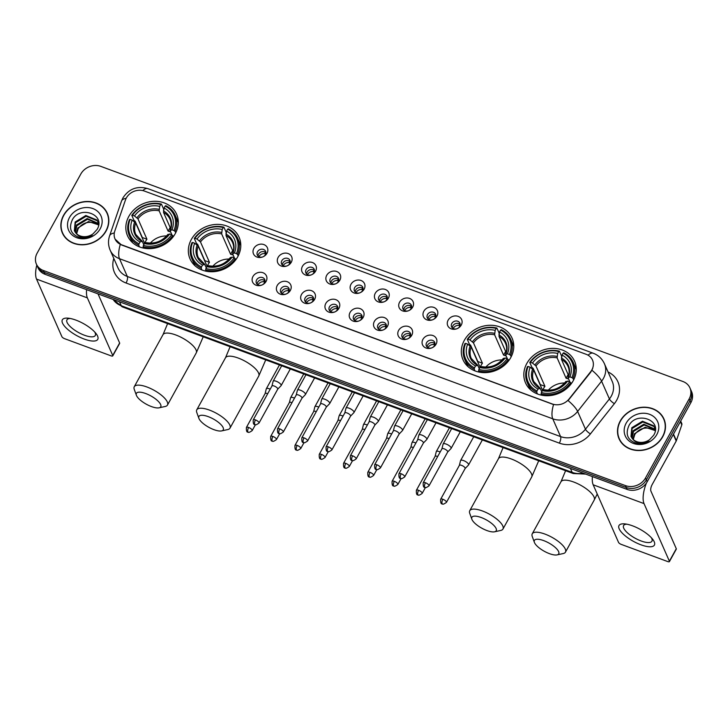 <?xml version="1.0" encoding="UTF-8"?>
<svg xmlns="http://www.w3.org/2000/svg" width="728" height="728" viewBox="0 0 728 728"><rect width="100%" height="100%" fill="white"/><g stroke="black" fill="none" stroke-linecap="round" stroke-linejoin="round"><path stroke-width="1.09" d="M191.337 239.485A26.809 23.032 -23.8 0 0 190.026 258.877A26.809 23.032 -23.8 0 0 212.976 271.726A26.809 23.032 -23.8 0 0 237.792 256.656A26.809 23.032 -23.8 0 0 239.103 237.264A26.809 23.032 -23.8 0 0 216.152 224.415A26.809 23.032 -23.8 0 0 191.337 239.485M464.309 340.367A26.809 23.032 -23.8 0 0 463.008 359.759A26.809 23.032 -23.8 0 0 485.949 372.609A26.809 23.032 -23.8 0 0 510.774 357.539A26.809 23.032 -23.8 0 0 512.075 338.147A26.809 23.032 -23.8 0 0 489.134 325.298A26.809 23.032 -23.8 0 0 464.309 340.367M526.817 363.463A26.809 23.032 -23.8 0 0 525.516 382.855A26.809 23.032 -23.8 0 0 548.457 395.704A26.809 23.032 -23.8 0 0 573.273 380.635A26.809 23.032 -23.8 0 0 574.583 361.243A26.809 23.032 -23.8 0 0 551.642 348.403A26.809 23.032 -23.8 0 0 526.817 363.463M128.829 216.389A26.809 23.032 -23.8 0 0 127.527 235.781A26.809 23.032 -23.8 0 0 150.469 248.621A26.809 23.032 -23.8 0 0 175.293 233.561A26.809 23.032 -23.8 0 0 176.595 214.168A26.809 23.032 -23.8 0 0 153.654 201.319A26.809 23.032 -23.8 0 0 128.829 216.389M266.093 281.399A7.589 6.516 156.2 0 1 256.065 285.221A7.589 6.516 156.2 0 1 252.944 276.54A7.589 6.516 156.2 0 1 262.963 272.727A7.589 6.516 156.2 0 1 266.093 281.399M256.611 279.889A4.55 3.913 -23.8 0 0 256.392 283.174A4.55 3.913 -23.8 0 0 260.287 285.358A4.55 3.913 -23.8 0 0 264.501 282.801A4.55 3.913 -23.8 0 0 264.728 279.507A4.55 3.913 -23.8 0 0 260.824 277.322A4.55 3.913 -23.8 0 0 256.611 279.889M290.372 290.372A7.589 6.516 156.2 0 1 280.353 294.194A7.589 6.516 156.2 0 1 277.222 285.512A7.589 6.516 156.2 0 1 287.241 281.7A7.589 6.516 156.2 0 1 290.372 290.372M280.899 288.861A4.55 3.913 -23.8 0 0 280.671 292.156A4.55 3.913 -23.8 0 0 284.566 294.33A4.55 3.913 -23.8 0 0 288.789 291.773A4.55 3.913 -23.8 0 0 289.007 288.479A4.55 3.913 -23.8 0 0 285.112 286.304A4.55 3.913 -23.8 0 0 280.899 288.861M314.651 299.354A7.589 6.516 156.2 0 1 304.632 303.166A7.589 6.516 156.2 0 1 301.501 294.494A7.589 6.516 156.2 0 1 311.529 290.672A7.589 6.516 156.2 0 1 314.651 299.354M305.178 297.834A4.55 3.913 -23.8 0 0 304.959 301.128A4.55 3.913 -23.8 0 0 308.854 303.303A4.55 3.913 -23.8 0 0 313.067 300.746A4.55 3.913 -23.8 0 0 313.286 297.452A4.55 3.913 -23.8 0 0 309.391 295.277A4.55 3.913 -23.8 0 0 305.178 297.834M338.939 308.326A7.589 6.516 156.2 0 1 328.91 312.139A7.589 6.516 156.2 0 1 325.789 303.467A7.589 6.516 156.2 0 1 335.808 299.645A7.589 6.516 156.2 0 1 338.939 308.326M329.456 306.806A4.55 3.913 -23.8 0 0 329.238 310.101A4.55 3.913 -23.8 0 0 333.133 312.285A4.55 3.913 -23.8 0 0 337.346 309.719A4.55 3.913 -23.8 0 0 337.574 306.433A4.55 3.913 -23.8 0 0 333.679 304.249A4.55 3.913 -23.8 0 0 329.456 306.806M363.217 317.299A7.589 6.516 156.2 0 1 353.198 321.112A7.589 6.516 156.2 0 1 350.068 312.439A7.589 6.516 156.2 0 1 360.096 308.617A7.589 6.516 156.2 0 1 363.217 317.299M353.744 315.779A4.55 3.913 -23.8 0 0 353.517 319.073A4.55 3.913 -23.8 0 0 357.421 321.257A4.55 3.913 -23.8 0 0 361.634 318.7A4.55 3.913 -23.8 0 0 361.852 315.406A4.55 3.913 -23.8 0 0 357.958 313.222A4.55 3.913 -23.8 0 0 353.744 315.779M387.496 326.271A7.589 6.516 156.2 0 1 377.477 330.093A7.589 6.516 156.2 0 1 374.356 321.412A7.589 6.516 156.2 0 1 384.375 317.599A7.589 6.516 156.2 0 1 387.496 326.271M378.023 324.752A4.55 3.913 -23.8 0 0 377.805 328.046A4.55 3.913 -23.8 0 0 381.7 330.23A4.55 3.913 -23.8 0 0 385.913 327.673A4.55 3.913 -23.8 0 0 386.14 324.379A4.55 3.913 -23.8 0 0 382.236 322.195A4.55 3.913 -23.8 0 0 378.023 324.752M411.784 335.244A7.589 6.516 156.2 0 1 401.756 339.066A7.589 6.516 156.2 0 1 398.635 330.385A7.589 6.516 156.2 0 1 408.654 326.572A7.589 6.516 156.2 0 1 411.784 335.244M402.311 333.724A4.55 3.913 -23.8 0 0 402.084 337.019A4.55 3.913 -23.8 0 0 405.978 339.202A4.55 3.913 -23.8 0 0 410.201 336.645A4.55 3.913 -23.8 0 0 410.419 333.351A4.55 3.913 -23.8 0 0 406.524 331.167A4.55 3.913 -23.8 0 0 402.311 333.724M436.063 344.217A7.589 6.516 156.2 0 1 426.044 348.039A7.589 6.516 156.2 0 1 422.913 339.357A7.589 6.516 156.2 0 1 432.942 335.544A7.589 6.516 156.2 0 1 436.063 344.217M426.59 342.706A4.55 3.913 -23.8 0 0 426.371 345.991A4.55 3.913 -23.8 0 0 430.266 348.175A4.55 3.913 -23.8 0 0 434.48 345.618A4.55 3.913 -23.8 0 0 434.698 342.324A4.55 3.913 -23.8 0 0 430.803 340.14A4.55 3.913 -23.8 0 0 426.59 342.706M267.003 253.262A7.589 6.516 156.2 0 1 256.984 257.075A7.589 6.516 156.2 0 1 253.854 248.403A7.589 6.516 156.2 0 1 263.882 244.581A7.589 6.516 156.2 0 1 267.003 253.262M257.53 251.742A4.55 3.913 -23.8 0 0 257.312 255.037A4.55 3.913 -23.8 0 0 261.206 257.221A4.55 3.913 -23.8 0 0 265.42 254.654A4.55 3.913 -23.8 0 0 265.638 251.369A4.55 3.913 -23.8 0 0 261.743 249.185A4.55 3.913 -23.8 0 0 257.53 251.742M291.291 262.235A7.589 6.516 156.2 0 1 281.263 266.048A7.589 6.516 156.2 0 1 278.142 257.375A7.589 6.516 156.2 0 1 288.161 253.553A7.589 6.516 156.2 0 1 291.291 262.235M281.809 260.715A4.55 3.913 -23.8 0 0 281.59 264.009A4.55 3.913 -23.8 0 0 285.485 266.193A4.55 3.913 -23.8 0 0 289.699 263.636A4.55 3.913 -23.8 0 0 289.926 260.342A4.55 3.913 -23.8 0 0 286.031 258.158A4.55 3.913 -23.8 0 0 281.809 260.715M315.57 271.207A7.589 6.516 156.2 0 1 305.551 275.029A7.589 6.516 156.2 0 1 302.42 266.348A7.589 6.516 156.2 0 1 312.449 262.535A7.589 6.516 156.2 0 1 315.57 271.207M306.097 269.688A4.55 3.913 -23.8 0 0 305.878 272.982A4.55 3.913 -23.8 0 0 309.773 275.166A4.55 3.913 -23.8 0 0 313.986 272.609A4.55 3.913 -23.8 0 0 314.205 269.315A4.55 3.913 -23.8 0 0 310.31 267.131A4.55 3.913 -23.8 0 0 306.097 269.688M339.858 280.18A7.589 6.516 156.2 0 1 329.829 284.002A7.589 6.516 156.2 0 1 326.708 275.321A7.589 6.516 156.2 0 1 336.727 271.508A7.589 6.516 156.2 0 1 339.858 280.18M330.376 278.66A4.55 3.913 -23.8 0 0 330.157 281.954A4.55 3.913 -23.8 0 0 334.052 284.138A4.55 3.913 -23.8 0 0 338.265 281.581A4.55 3.913 -23.8 0 0 338.493 278.287A4.55 3.913 -23.8 0 0 334.589 276.103A4.55 3.913 -23.8 0 0 330.376 278.66M364.137 289.153A7.589 6.516 156.2 0 1 354.108 292.974A7.589 6.516 156.2 0 1 350.987 284.293A7.589 6.516 156.2 0 1 361.006 280.48A7.589 6.516 156.2 0 1 364.137 289.153M354.663 287.642A4.55 3.913 -23.8 0 0 354.436 290.927A4.55 3.913 -23.8 0 0 358.331 293.111A4.55 3.913 -23.8 0 0 362.553 290.554A4.55 3.913 -23.8 0 0 362.772 287.26A4.55 3.913 -23.8 0 0 358.877 285.076A4.55 3.913 -23.8 0 0 354.663 287.642M388.415 298.125A7.589 6.516 156.2 0 1 378.396 301.947A7.589 6.516 156.2 0 1 375.266 293.266A7.589 6.516 156.2 0 1 385.294 289.453A7.589 6.516 156.2 0 1 388.415 298.125M378.942 296.615A4.55 3.913 -23.8 0 0 378.724 299.909A4.55 3.913 -23.8 0 0 382.619 302.084A4.55 3.913 -23.8 0 0 386.832 299.526A4.55 3.913 -23.8 0 0 387.05 296.232A4.55 3.913 -23.8 0 0 383.156 294.057A4.55 3.913 -23.8 0 0 378.942 296.615M412.703 307.107A7.589 6.516 156.2 0 1 402.675 310.92A7.589 6.516 156.2 0 1 399.554 302.247A7.589 6.516 156.2 0 1 409.573 298.425A7.589 6.516 156.2 0 1 412.703 307.107M403.221 305.587A4.55 3.913 -23.8 0 0 403.003 308.881A4.55 3.913 -23.8 0 0 406.897 311.056A4.55 3.913 -23.8 0 0 411.111 308.499A4.55 3.913 -23.8 0 0 411.338 305.205A4.55 3.913 -23.8 0 0 407.443 303.03A4.55 3.913 -23.8 0 0 403.221 305.587M436.982 316.079A7.589 6.516 156.2 0 1 426.963 319.892A7.589 6.516 156.2 0 1 423.833 311.22A7.589 6.516 156.2 0 1 433.852 307.398A7.589 6.516 156.2 0 1 436.982 316.079M427.509 314.56A4.55 3.913 -23.8 0 0 427.281 317.854A4.55 3.913 -23.8 0 0 431.185 320.038A4.55 3.913 -23.8 0 0 435.399 317.472A4.55 3.913 -23.8 0 0 435.617 314.187A4.55 3.913 -23.8 0 0 431.722 312.003A4.55 3.913 -23.8 0 0 427.509 314.56M461.261 325.052A7.589 6.516 156.2 0 1 451.242 328.865A7.589 6.516 156.2 0 1 448.111 320.193A7.589 6.516 156.2 0 1 458.139 316.371A7.589 6.516 156.2 0 1 461.261 325.052M451.788 323.532A4.55 3.913 -23.8 0 0 451.569 326.827A4.55 3.913 -23.8 0 0 455.464 329.011A4.55 3.913 -23.8 0 0 459.677 326.453A4.55 3.913 -23.8 0 0 459.896 323.159A4.55 3.913 -23.8 0 0 456.001 320.975A4.55 3.913 -23.8 0 0 451.788 323.532M257.148 284.257A4.55 3.913 156.2 0 1 257.657 282.255A4.55 3.913 156.2 0 1 265.01 280.799M281.436 293.229A4.55 3.913 156.2 0 1 281.936 291.227A4.55 3.913 156.2 0 1 289.298 289.771M305.714 302.211A4.55 3.913 156.2 0 1 306.224 300.2A4.55 3.913 156.2 0 1 313.577 298.744M329.993 311.184A4.55 3.913 156.2 0 1 330.503 309.173A4.55 3.913 156.2 0 1 337.856 307.716M354.281 320.156A4.55 3.913 156.2 0 1 354.791 318.154A4.55 3.913 156.2 0 1 362.144 316.689M378.56 329.129A4.55 3.913 156.2 0 1 379.07 327.127A4.55 3.913 156.2 0 1 386.422 325.662M402.839 338.101A4.55 3.913 156.2 0 1 403.348 336.099A4.55 3.913 156.2 0 1 410.701 334.643M427.127 347.074A4.55 3.913 156.2 0 1 427.636 345.072A4.55 3.913 156.2 0 1 434.989 343.616M258.067 256.12A4.55 3.913 156.2 0 1 258.577 254.118A4.55 3.913 156.2 0 1 265.929 252.652M282.346 265.092A4.55 3.913 156.2 0 1 282.855 263.09A4.55 3.913 156.2 0 1 290.208 261.625M306.634 274.065A4.55 3.913 156.2 0 1 307.143 272.063A4.55 3.913 156.2 0 1 314.496 270.607M330.912 283.037A4.55 3.913 156.2 0 1 331.422 281.035A4.55 3.913 156.2 0 1 338.775 279.579M355.191 292.01A4.55 3.913 156.2 0 1 355.701 290.008A4.55 3.913 156.2 0 1 363.054 288.552M379.479 300.983A4.55 3.913 156.2 0 1 379.989 298.981A4.55 3.913 156.2 0 1 387.341 297.524M403.758 309.964A4.55 3.913 156.2 0 1 404.268 307.953A4.55 3.913 156.2 0 1 411.62 306.497M428.046 318.937A4.55 3.913 156.2 0 1 428.546 316.935A4.55 3.913 156.2 0 1 435.908 315.47M452.325 327.909A4.55 3.913 156.2 0 1 452.834 325.907A4.55 3.913 156.2 0 1 460.187 324.442M125.462 199.945A13.659 11.73 156.2 0 1 126.363 197.925A13.659 11.73 156.2 0 1 144.399 191.054L586.213 354.327A13.659 11.73 156.2 0 1 592.51 360.069A13.659 11.73 156.2 0 1 590.581 371.835L569.078 398.99A13.659 11.73 156.2 0 1 552.297 403.976L121.303 244.69A13.659 11.73 156.2 0 1 115.015 238.948A13.659 11.73 156.2 0 1 114.778 231.095L125.462 199.945M63.582 215.288A24.534 21.076 -23.8 0 0 62.39 233.033A24.534 21.076 -23.8 0 0 83.383 244.79A24.534 21.076 -23.8 0 0 106.097 231.004A24.534 21.076 -23.8 0 0 107.289 213.258A24.534 21.076 -23.8 0 0 86.295 201.501A24.534 21.076 -23.8 0 0 63.582 215.288M62.189 231.859A24.534 21.076 -23.8 0 0 62.835 233.97M620.229 421.012A24.534 21.076 -23.8 0 0 619.037 438.757A24.534 21.076 -23.8 0 0 640.03 450.514A24.534 21.076 -23.8 0 0 662.744 436.727A24.534 21.076 -23.8 0 0 663.945 418.982A24.534 21.076 -23.8 0 0 642.942 407.225A24.534 21.076 -23.8 0 0 620.229 421.012M618.836 437.574A24.534 21.076 -23.8 0 0 619.483 439.694M36.4 264.127L38.074 267.922A15.179 13.031 -23.8 0 0 45.063 274.301L627.136 489.416A15.179 13.031 -23.8 0 0 647.183 481.781L690.863 402.657L690.026 400.755A15.179 13.031 -23.8 0 0 690.763 389.78A15.179 13.031 -23.8 0 1 690.026 400.755L646.346 479.889L690.026 400.755L689.189 398.862A15.179 13.031 -23.8 0 0 689.926 387.887A15.179 13.031 -23.8 0 0 682.937 381.508L100.864 166.393A15.179 13.031 -23.8 0 0 80.817 174.028L37.137 253.153A15.179 13.031 -23.8 0 0 36.4 264.127A15.179 13.031 -23.8 0 0 43.389 270.507L625.461 485.621A15.179 13.031 -23.8 0 0 645.509 477.987L689.189 398.862M627.136 489.416L626.298 487.523A15.179 13.031 -23.8 0 0 646.346 479.889A15.179 13.031 -23.8 0 1 626.298 487.523L44.226 272.409L626.298 487.523L625.461 485.621M37.237 266.029A15.179 13.031 -23.8 0 0 44.226 272.409A15.179 13.031 -23.8 0 1 37.237 266.029M592.719 368.423L590.736 372.181L568.077 400.582A17.709 4.75 38.4 0 1 577.623 411.438A20.229 17.381 156.2 0 1 552.761 418.818A17.709 6.78 110.3 0 1 553.553 404.559L121.403 244.926L115.07 239.084M664.336 419.938A24.534 21.076 -23.8 0 0 663.208 418.036M107.68 214.223A24.534 21.076 -23.8 0 0 106.561 212.312M690.863 402.657A15.179 13.031 -23.8 0 0 691.6 391.673L689.926 387.887M108.326 216.334A24.279 20.857 -23.8 0 0 107.899 215.261L107.062 213.359A24.279 20.857 -23.8 0 0 86.277 201.729A24.279 20.857 -23.8 0 0 63.8 215.37A24.279 20.857 -23.8 0 0 62.617 232.933A24.279 20.857 -23.8 0 0 83.402 244.572A24.279 20.857 -23.8 0 0 105.879 230.922A24.279 20.857 -23.8 0 0 107.062 213.359M76.294 233.506L77.805 228.019L88.488 221.53L98.644 224.907M76.622 233.815L78.142 228.774C82.437 222.886 88.161 221.039 95.313 223.214A12.649 10.865 -23.8 0 1 98.608 225.198M75.175 232.177L76.486 225.007L87.16 218.518L98.717 223.605M75.421 232.514L76.813 225.762L87.497 219.274L98.735 223.906M75.83 233.006A12.649 10.865 -23.8 0 0 93.029 233.861L97.042 229.52C106.279 214.551 80.162 205.078 72.418 219.619C68.323 228.619 70.971 234.698 80.38 237.856C84.594 238.575 88.652 237.838 92.556 235.644C85.167 238.866 79.589 237.983 75.83 233.006L74.365 230.731L75.157 221.994L85.831 215.506L97.015 220.056L98.735 223.705M74.538 231.104L75.494 222.75L86.168 216.262L97.343 220.812L98.326 222.422M69.497 217.481A17.709 15.206 -23.8 0 0 76.795 237.728A17.709 15.206 -23.8 0 0 100.182 228.82A17.709 15.206 -23.8 0 0 92.884 208.572A17.709 15.206 -23.8 0 0 69.497 217.481M62.617 232.933L63.454 234.835A24.279 20.857 -23.8 0 0 63.955 235.881M84.23 339.066A20.229 6.88 28.9 0 1 63.991 325.516A20.229 6.88 28.9 0 1 68.323 318.191A20.229 6.88 28.9 0 1 75.876 320.102A20.229 6.88 28.9 0 1 95.941 333.433A20.229 6.88 28.9 0 1 84.23 339.066M70.225 318.473A16.189 5.505 -151.1 0 0 66.94 319.838A16.189 5.505 -151.1 0 0 84.457 335.244A16.189 5.505 -151.1 0 0 95.286 335.481A16.189 5.505 -151.1 0 0 94.686 331.977M36.81 265.056A20.229 7.744 110.3 0 0 36.527 279.088L61.898 336.682A2.53 0.855 -151.1 0 0 64.61 338.684L111.066 355.846A2.53 0.855 -151.1 0 0 112.758 355.892A2.53 0.855 -151.1 0 0 112.74 355.473L119.638 342.979L98.007 293.866M86.614 289.662A20.229 7.744 110.3 0 0 87.369 297.879L112.74 355.473M119.638 342.979A2.53 0.855 28.9 0 1 119.656 343.398L112.758 355.892M664.983 422.058A24.279 20.857 -23.8 0 0 664.546 420.975L663.709 419.082A24.279 20.857 -23.8 0 0 642.933 407.443A24.279 20.857 -23.8 0 0 620.456 421.093A24.279 20.857 -23.8 0 0 619.273 438.656A24.279 20.857 -23.8 0 0 640.048 450.286A24.279 20.857 -23.8 0 0 662.525 436.645A24.279 20.857 -23.8 0 0 663.709 419.082M632.941 439.221L634.461 433.733L645.135 427.245L655.3 430.621M633.278 439.539L634.789 434.489C639.093 428.61 644.817 426.754 651.96 428.938A12.649 10.865 -23.8 0 1 655.255 430.921M631.822 437.892L633.133 430.73L643.816 424.233L655.364 429.329M632.077 438.238L633.469 431.476L644.144 424.988L655.382 429.62M632.477 438.729A12.649 10.865 -23.8 0 0 649.676 439.585L653.689 435.244C662.926 420.265 636.809 410.792 629.065 425.343C624.97 434.343 627.627 440.422 637.027 443.579C641.241 444.289 645.308 443.552 649.212 441.368C641.814 444.581 636.236 443.707 632.477 438.729L631.012 436.454L631.813 427.718L642.487 421.23L653.662 425.78L655.391 429.429M631.185 436.827L632.141 428.464L642.815 421.976L653.999 426.526L654.982 428.146M626.153 423.196A17.709 15.206 -23.8 0 0 633.442 443.443A17.709 15.206 -23.8 0 0 656.829 434.534A17.709 15.206 -23.8 0 0 649.54 414.296A17.709 15.206 -23.8 0 0 626.153 423.196M619.273 438.656L620.101 440.549A24.279 20.857 -23.8 0 0 620.611 441.596M151.442 406.57A13.914 4.732 -151.1 0 0 159.104 407.817A13.914 4.732 -151.1 0 0 158.622 401.683A13.914 4.732 -151.1 0 0 145.7 393.529A13.914 4.732 -151.1 0 0 136.391 395.277A13.914 4.732 -151.1 0 0 151.442 406.57M136.391 395.277L134.261 389.38A18.964 6.452 28.9 0 1 134.271 386.714A18.964 6.452 28.9 0 1 146.956 386.996A18.964 6.452 28.9 0 1 167.476 405.05A18.964 6.452 28.9 0 1 165.229 406.47L159.104 407.817M139.485 246.892L138.739 245.19L138.984 243.871A24.079 20.684 -23.8 0 1 130.166 219.383L132.196 220.138A21.749 18.682 -23.8 0 0 140.049 241.951L142.288 241.341L143.789 244.744M142.169 237.747A24.024 20.639 156.2 0 1 142.324 237.519L135.117 221.166L134.025 220.438L131.795 215.37L132.469 215.224A24.079 20.684 -23.8 0 1 160.752 204.45L159.687 206.379A21.749 18.682 -23.8 0 0 134.489 215.97L137.983 218.864L146.956 239.23A18.719 16.08 -23.8 0 0 145.655 241.259A18.719 16.08 -23.8 0 0 144.654 243.398L135.69 223.032L132.196 220.138M160.752 204.45L161.425 204.086L163.663 209.154L163.527 210.829M178.296 222.668A25.089 21.549 -23.8 0 0 177.468 220.402L175.23 215.333A25.089 21.549 -23.8 0 0 165.811 205.706L165.138 206.07A24.079 20.684 -23.8 0 1 173.965 230.558L175.048 231.358A25.089 21.549 -23.8 0 0 175.23 215.333M130.166 219.383L129.493 219.537A25.089 21.549 -23.8 0 0 129.311 235.554L131.541 240.631A25.089 21.549 -23.8 0 0 132.66 242.77M175.048 231.358L175.694 232.805M173.264 236.691L171.662 234.725A24.079 20.684 -23.8 0 1 143.371 245.491L143.116 246.81A25.089 21.549 -23.8 0 0 172.754 235.517M143.116 246.81L143.698 248.121M129.311 235.554A25.089 21.549 -23.8 0 0 138.739 245.19M173.965 230.558L171.935 229.802A21.749 18.682 -23.8 0 0 164.073 207.999L165.138 206.07M143.371 245.491L144.435 243.571A21.749 18.682 -23.8 0 0 169.633 233.97L171.662 234.725M140.049 241.951L138.984 243.871M164.073 207.999L163.527 212.43L170.652 228.619M171.981 234.953L170.124 230.74L171.935 229.802M146.665 242.961L144.435 243.571M169.633 233.97L167.822 234.907M170.124 230.74L170.398 230.139A19.456 16.717 -23.8 0 0 163.5 210.974M134.671 221.949A19.456 16.717 -23.8 0 0 141.578 241.123L142.288 241.341M161.425 204.086A25.089 21.549 -23.8 0 0 131.795 215.37M134.489 215.97L132.469 215.224M170.152 227.473L168.113 231.176L159.141 210.811L159.687 206.379M168.113 231.176A18.719 16.08 156.2 0 1 170.652 231.95M166.63 235.936A18.719 16.08 -23.8 0 0 150.323 243.125M146.956 239.23L142.324 237.519M213.95 429.666A13.914 4.732 -151.1 0 0 221.603 430.912A13.914 4.732 -151.1 0 0 221.13 424.779A13.914 4.732 -151.1 0 0 208.208 416.625A13.914 4.732 -151.1 0 0 198.899 418.373A13.914 4.732 -151.1 0 0 213.95 429.666M198.899 418.373L196.769 412.476A18.964 6.452 28.9 0 1 196.769 409.819A18.964 6.452 28.9 0 1 209.464 410.091A18.964 6.452 28.9 0 1 229.984 428.146A18.964 6.452 28.9 0 1 227.737 429.575L221.603 430.912M201.993 269.997L201.237 268.286L201.492 266.976A24.079 20.684 -23.8 0 1 192.665 242.488L194.695 243.234A21.749 18.682 -23.8 0 0 202.557 265.047L204.786 264.437L206.288 267.849M204.668 260.842A24.024 20.639 156.2 0 1 204.823 260.615L197.625 244.262L196.533 243.543L194.294 238.466L194.968 238.32A24.079 20.684 -23.8 0 1 223.259 227.546L222.195 229.475A21.749 18.682 -23.8 0 0 196.997 239.066L200.491 241.96L209.464 262.335A18.719 16.08 -23.8 0 0 208.162 264.355A18.719 16.08 -23.8 0 0 207.162 266.494L198.189 246.128L194.695 243.234M223.259 227.546L223.924 227.181L226.162 232.259L226.026 233.925M240.795 245.764A25.089 21.549 -23.8 0 0 239.967 243.507L237.738 238.429A25.089 21.549 -23.8 0 0 228.31 228.801L227.637 229.165A24.079 20.684 -23.8 0 1 236.464 253.653L237.556 254.454A25.089 21.549 -23.8 0 0 237.738 238.429M192.665 242.488L191.992 242.633A25.089 21.549 -23.8 0 0 191.81 258.658L194.048 263.727A25.089 21.549 -23.8 0 0 195.159 265.866M237.556 254.454L238.192 255.91M235.772 259.787L234.161 257.821A24.079 20.684 -23.8 0 1 205.878 268.596L205.624 269.906A25.089 21.549 -23.8 0 0 235.253 258.622M205.624 269.906L206.197 271.226M191.81 258.658A25.089 21.549 -23.8 0 0 201.237 268.286M236.464 253.653L234.434 252.907A21.749 18.682 -23.8 0 0 226.572 231.095L227.637 229.165M205.878 268.596L206.934 266.666A21.749 18.682 -23.8 0 0 232.132 257.066L234.161 257.821M202.557 265.047L201.492 266.976M226.572 231.095L226.026 235.526L233.16 251.715M234.48 258.058L232.623 253.835L234.434 252.907M209.173 266.057L206.934 266.666M232.132 257.066L230.33 258.003M232.623 253.835L232.905 253.244A19.456 16.717 -23.8 0 0 225.999 234.07M197.17 245.054A19.456 16.717 -23.8 0 0 204.077 264.219L204.786 264.437M223.924 227.181A25.089 21.549 -23.8 0 0 194.294 238.466M196.997 239.066L194.968 238.32M232.66 250.578L230.612 254.272L221.649 233.906L222.195 229.475M230.612 254.272A18.719 16.08 156.2 0 1 233.16 255.046M229.129 259.041A18.719 16.08 -23.8 0 0 212.822 266.221M209.464 262.335L204.823 260.615M486.923 530.548A13.914 4.732 -151.1 0 0 494.585 531.795A13.914 4.732 -151.1 0 0 494.103 525.671A13.914 4.732 -151.1 0 0 481.181 517.508A13.914 4.732 -151.1 0 0 471.871 519.255A13.914 4.732 -151.1 0 0 486.923 530.548M471.871 519.255L469.742 513.358A18.964 6.452 28.9 0 1 469.751 510.701A18.964 6.452 28.9 0 1 482.437 510.974A18.964 6.452 28.9 0 1 502.957 529.038A18.964 6.452 28.9 0 1 500.709 530.457L494.585 531.795M474.965 370.88L474.219 369.169L474.474 367.858A24.079 20.684 -23.8 0 1 465.647 343.37L467.676 344.116A21.749 18.682 -23.8 0 0 475.53 365.929L477.768 365.329L479.27 368.732M477.65 361.725A24.024 20.639 156.2 0 1 477.805 361.498L470.597 345.145L469.505 344.426L467.276 339.348L467.949 339.202A24.079 20.684 -23.8 0 1 496.232 328.428L495.167 330.357A21.749 18.682 -23.8 0 0 469.97 339.958L473.464 342.843L482.437 363.217A18.719 16.08 -23.8 0 0 481.144 365.238A18.719 16.08 -23.8 0 0 480.143 367.376L471.171 347.01L467.676 344.116M496.232 328.428L496.905 328.064L499.144 333.142L499.008 334.816M513.777 346.646A25.089 21.549 -23.8 0 0 512.949 344.389L510.71 339.312A25.089 21.549 -23.8 0 0 501.292 329.684L500.618 330.048A24.079 20.684 -23.8 0 1 509.445 354.536L510.528 355.337A25.089 21.549 -23.8 0 0 510.71 339.312M465.647 343.37L464.974 343.516A25.089 21.549 -23.8 0 0 464.792 359.541L467.03 364.61A25.089 21.549 -23.8 0 0 468.14 366.748M510.528 355.337L511.174 356.793M508.745 360.669L507.143 358.704A24.079 20.684 -23.8 0 1 478.851 369.478L478.596 370.789A25.089 21.549 -23.8 0 0 508.235 359.505M478.596 370.789L479.179 372.108M464.792 359.541A25.089 21.549 -23.8 0 0 474.219 369.169M509.445 354.536L507.416 353.79A21.749 18.682 -23.8 0 0 499.554 331.977L500.618 330.048M478.851 369.478L479.916 367.549A21.749 18.682 -23.8 0 0 505.114 357.958L507.143 358.704M475.53 365.929L474.474 367.858M499.554 331.977L499.008 336.409L506.133 352.598M507.462 358.94L505.605 354.727L507.416 353.79M482.145 366.948L479.916 367.549M505.114 357.958L503.303 358.886M505.605 354.727L505.887 354.126A19.456 16.717 -23.8 0 0 498.98 334.953M470.151 345.936A19.456 16.717 -23.8 0 0 477.058 365.101L477.768 365.329M496.905 328.064A25.089 21.549 -23.8 0 0 467.276 339.348M469.97 339.958L467.949 339.202M505.632 351.46L503.594 355.155L494.621 334.789L495.167 330.357M503.594 355.155A18.719 16.08 156.2 0 1 506.133 355.928M502.111 359.923A18.719 16.08 -23.8 0 0 485.804 367.103M482.437 363.217L477.805 361.498M549.431 553.644A13.914 4.732 -151.1 0 0 557.084 554.891A13.914 4.732 -151.1 0 0 556.611 548.766A13.914 4.732 -151.1 0 0 543.689 540.613A13.914 4.732 -151.1 0 0 534.379 542.36A13.914 4.732 -151.1 0 0 549.431 553.644M534.379 542.36L532.25 536.454A18.964 6.452 28.9 0 1 532.25 533.797A18.964 6.452 28.9 0 1 544.944 534.079A18.964 6.452 28.9 0 1 565.465 552.133A18.964 6.452 28.9 0 1 563.217 553.553L557.084 554.891M537.473 393.975L536.718 392.265L536.973 390.954A24.079 20.684 -23.8 0 1 528.146 366.466L530.175 367.221A21.749 18.682 -23.8 0 0 538.038 389.025L540.267 388.424L541.769 391.828M540.149 384.821A24.024 20.639 156.2 0 1 540.303 384.602L533.105 368.241L532.013 367.522L529.775 362.453L530.448 362.298A24.079 20.684 -23.8 0 1 558.74 351.533L557.675 353.453A21.749 18.682 -23.8 0 0 532.477 363.054L535.972 365.947L544.944 386.313A18.719 16.08 -23.8 0 0 543.643 388.343A18.719 16.08 -23.8 0 0 542.642 390.481L533.67 370.106L530.175 367.221M558.74 351.533L559.404 351.169L561.643 356.238L561.506 357.912M576.276 369.751A25.089 21.549 -23.8 0 0 575.448 367.485L573.218 362.417A25.089 21.549 -23.8 0 0 563.79 352.789L563.117 353.153A24.079 20.684 -23.8 0 1 571.944 377.641L573.036 378.442A25.089 21.549 -23.8 0 0 573.218 362.417M528.146 366.466L527.472 366.612A25.089 21.549 -23.8 0 0 527.29 382.637L529.529 387.715A25.089 21.549 -23.8 0 0 530.639 389.844M573.036 378.442L573.673 379.889M571.253 383.765L569.642 381.8A24.079 20.684 -23.8 0 1 541.359 392.574L541.104 393.884A25.089 21.549 -23.8 0 0 570.734 382.6M541.104 393.884L541.678 395.204M527.29 382.637A25.089 21.549 -23.8 0 0 536.718 392.265M571.944 377.641L569.915 376.886A21.749 18.682 -23.8 0 0 562.052 355.073L563.117 353.153M541.359 392.574L542.424 390.645A21.749 18.682 -23.8 0 0 567.613 381.053L569.642 381.8M538.038 389.025L536.973 390.954M562.052 355.073L561.506 359.505L568.641 375.703M569.96 382.036L568.104 377.823L569.915 376.886M544.653 390.044L542.424 390.645M567.613 381.053L565.811 381.991M568.104 377.823L568.386 377.222A19.456 16.717 -23.8 0 0 561.479 358.058M532.65 369.032A19.456 16.717 -23.8 0 0 539.557 388.197L540.267 388.424M559.404 351.169A25.089 21.549 -23.8 0 0 529.775 362.453M532.477 363.054L530.448 362.298M568.14 374.556L566.093 378.26L557.129 357.885L557.675 353.453M566.093 378.26A18.719 16.08 156.2 0 1 568.641 379.024M564.61 383.019A18.719 16.08 -23.8 0 0 548.302 390.199M544.944 386.313L540.303 384.602M265.401 254.691L264.892 253.526A5.56 4.777 -23.8 0 0 258.95 256.629A5.56 4.777 -23.8 0 0 258.904 256.72M270.206 389.161A4.55 1.547 -151.1 0 0 269.369 388.816A4.55 1.547 -151.1 0 0 266.33 388.752A4.55 1.547 -151.1 0 0 266.275 388.879L265.11 393.566M267.695 393.712A3.285 1.119 -151.1 0 0 267.34 393.575A3.285 1.119 -151.1 0 0 265.138 393.52A3.285 1.119 -151.1 0 0 265.101 393.621M264.892 253.526L265.174 252.097M289.689 263.663L289.171 262.499A5.56 4.777 -23.8 0 0 283.238 265.611A5.56 4.777 -23.8 0 0 283.183 265.693M294.494 398.134A4.55 1.547 -151.1 0 0 293.657 397.788A4.55 1.547 -151.1 0 0 290.609 397.725A4.55 1.547 -151.1 0 0 290.563 397.852L289.389 402.539M291.983 402.693A3.285 1.119 -151.1 0 0 291.619 402.548A3.285 1.119 -151.1 0 0 289.416 402.493A3.285 1.119 -151.1 0 0 289.38 402.593M289.171 262.499L289.462 261.07M313.968 272.636L313.459 271.471A5.56 4.777 -23.8 0 0 307.516 274.583A5.56 4.777 -23.8 0 0 307.471 274.674M318.773 407.107A4.55 1.547 -151.1 0 0 317.936 406.761A4.55 1.547 -151.1 0 0 314.896 406.697A4.55 1.547 -151.1 0 0 314.842 406.825L313.677 411.52M316.261 411.666A3.285 1.119 -151.1 0 0 315.897 411.52A3.285 1.119 -151.1 0 0 313.704 411.475A3.285 1.119 -151.1 0 0 313.659 411.566M313.459 271.471L313.741 270.043M338.247 281.609L337.737 280.444A5.56 4.777 -23.8 0 0 331.795 283.556A5.56 4.777 -23.8 0 0 331.75 283.647M343.061 416.088A4.55 1.547 -151.1 0 0 342.224 415.734A4.55 1.547 -151.1 0 0 339.175 415.67A4.55 1.547 -151.1 0 0 339.121 415.797L337.956 420.493M340.54 420.638A3.285 1.119 -151.1 0 0 340.185 420.493A3.285 1.119 -151.1 0 0 337.983 420.447A3.285 1.119 -151.1 0 0 337.947 420.538M337.737 280.444L338.019 279.015M362.535 290.581L362.016 289.416A5.56 4.777 -23.8 0 0 356.083 292.529A5.56 4.777 -23.8 0 0 356.028 292.62M367.34 425.061A4.55 1.547 -151.1 0 0 366.502 424.706A4.55 1.547 -151.1 0 0 363.454 424.642A4.55 1.547 -151.1 0 0 363.409 424.779L362.244 429.465M364.828 429.611A3.285 1.119 -151.1 0 0 364.464 429.465A3.285 1.119 -151.1 0 0 362.262 429.42A3.285 1.119 -151.1 0 0 362.226 429.511M362.016 289.416L362.307 287.988M386.814 299.554L386.304 298.389A5.56 4.777 -23.8 0 0 380.362 301.501A5.56 4.777 -23.8 0 0 380.316 301.592M391.619 434.034A4.55 1.547 -151.1 0 0 390.781 433.688A4.55 1.547 -151.1 0 0 387.742 433.615A4.55 1.547 -151.1 0 0 387.687 433.752L386.523 438.438M389.107 438.584A3.285 1.119 -151.1 0 0 388.743 438.438A3.285 1.119 -151.1 0 0 386.55 438.393A3.285 1.119 -151.1 0 0 386.513 438.493M386.304 298.389L386.586 296.96M411.102 308.536L410.583 307.362A5.56 4.777 -23.8 0 0 404.641 310.474A5.56 4.777 -23.8 0 0 404.595 310.565M415.906 443.006A4.55 1.547 -151.1 0 0 415.069 442.66A4.55 1.547 -151.1 0 0 412.021 442.588A4.55 1.547 -151.1 0 0 411.966 442.724L410.801 447.411M413.395 447.556A3.285 1.119 -151.1 0 0 413.031 447.42A3.285 1.119 -151.1 0 0 410.829 447.365A3.285 1.119 -151.1 0 0 410.792 447.465M410.583 307.362L410.865 305.942M435.38 317.508L434.871 316.343A5.56 4.777 -23.8 0 0 428.929 319.446A5.56 4.777 -23.8 0 0 428.883 319.537M440.185 451.979A4.55 1.547 -151.1 0 0 439.348 451.633A4.55 1.547 -151.1 0 0 436.3 451.569A4.55 1.547 -151.1 0 0 436.254 451.697L435.089 456.383M437.674 456.529A3.285 1.119 -151.1 0 0 437.31 456.392A3.285 1.119 -151.1 0 0 435.107 456.338A3.285 1.119 -151.1 0 0 435.071 456.438M434.871 316.343L435.153 314.915M459.659 326.481L459.15 325.316A5.56 4.777 -23.8 0 0 453.207 328.428A5.56 4.777 -23.8 0 0 453.162 328.51M465.128 468.541L468.477 465.056A4.55 1.547 -151.1 0 0 468.559 464.937A4.55 1.547 -151.1 0 0 468.514 464.2A4.55 1.547 -151.1 0 0 463.636 460.606A4.55 1.547 -151.1 0 0 460.587 460.542A4.55 1.547 -151.1 0 0 460.533 460.669L459.368 465.356M465.092 468.577A3.285 1.119 -151.1 0 0 465.147 468.495A3.285 1.119 -151.1 0 0 465.119 467.958A3.285 1.119 -151.1 0 0 461.598 465.365A3.285 1.119 -151.1 0 0 459.395 465.319A3.285 1.119 -151.1 0 0 459.359 465.41M459.15 325.316L459.432 323.887M264.482 282.828L263.973 281.663A5.56 4.777 -23.8 0 0 258.031 284.775A5.56 4.777 -23.8 0 0 257.985 284.866M255.455 419.92A3.285 1.119 -151.1 0 0 253.262 419.865C253.053 423.35 253.635 424.906 255 424.542A3.285 1.256 110.3 0 1 254.645 424.169A3.285 1.256 -69.7 0 1 255.455 419.92A3.285 1.119 -151.1 0 1 259.013 423.05L277.732 389.143A3.285 1.119 -151.1 0 1 277.668 389.225L281.054 385.704A4.55 1.547 -151.1 0 0 281.135 385.594A4.55 1.547 -151.1 0 0 281.099 384.848A4.55 1.547 -151.1 0 0 276.212 381.263A4.55 1.547 -151.1 0 0 273.164 381.19A4.55 1.547 -151.1 0 0 273.118 381.326L271.944 386.013M277.732 389.143A3.285 1.119 -151.1 0 0 277.705 388.615A3.285 1.119 -151.1 0 0 274.174 386.013A3.285 1.119 -151.1 0 0 271.972 385.967A3.285 1.119 -151.1 0 0 271.935 386.067M263.973 281.663L264.255 280.235M288.77 291.801L288.252 290.636A5.56 4.777 -23.8 0 0 282.318 293.748A5.56 4.777 -23.8 0 0 282.264 293.839M301.984 398.161L305.332 394.685A4.55 1.547 -151.1 0 0 305.414 394.567A4.55 1.547 -151.1 0 0 305.378 393.821A4.55 1.547 -151.1 0 0 300.491 390.235A4.55 1.547 -151.1 0 0 297.452 390.172A4.55 1.547 -151.1 0 0 297.397 390.299L296.232 394.986M301.956 398.207A3.285 1.119 -151.1 0 0 302.011 398.125A3.285 1.119 -151.1 0 0 301.984 397.588A3.285 1.119 -151.1 0 0 298.453 394.995A3.285 1.119 -151.1 0 0 296.26 394.94A3.285 1.119 -151.1 0 0 296.214 395.04M288.252 290.636L288.543 289.207M313.049 300.782L312.539 299.608A5.56 4.777 -23.8 0 0 306.597 302.721A5.56 4.777 -23.8 0 0 306.552 302.812M326.271 407.143L329.62 403.658A4.55 1.547 -151.1 0 0 329.702 403.539A4.55 1.547 -151.1 0 0 329.657 402.802A4.55 1.547 -151.1 0 0 324.779 399.208A4.55 1.547 -151.1 0 0 321.731 399.144A4.55 1.547 -151.1 0 0 321.676 399.272L320.511 403.958M326.235 407.18A3.285 1.119 -151.1 0 0 326.299 407.098A3.285 1.119 -151.1 0 0 326.262 406.561A3.285 1.119 -151.1 0 0 322.741 403.967A3.285 1.119 -151.1 0 0 320.538 403.913A3.285 1.119 -151.1 0 0 320.502 404.013M312.539 299.608L312.822 298.18M337.337 309.755L336.818 308.59A5.56 4.777 -23.8 0 0 330.885 311.693A5.56 4.777 -23.8 0 0 330.831 311.784M350.55 416.116L353.899 412.63A4.55 1.547 -151.1 0 0 353.981 412.512A4.55 1.547 -151.1 0 0 353.945 411.775A4.55 1.547 -151.1 0 0 349.058 408.181A4.55 1.547 -151.1 0 0 346.009 408.117A4.55 1.547 -151.1 0 0 345.964 408.244L344.799 412.931A3.285 1.119 -151.1 0 0 344.781 412.985M350.514 416.152A3.285 1.119 -151.1 0 0 350.577 416.07A3.285 1.119 -151.1 0 0 350.55 415.533A3.285 1.119 -151.1 0 0 347.019 412.94A3.285 1.119 -151.1 0 0 344.817 412.894L326.108 446.792C325.898 450.268 326.481 451.824 327.846 451.46A3.285 1.256 110.3 0 1 327.491 451.087A3.285 1.256 -69.7 0 1 328.31 446.837A3.285 1.119 -151.1 0 0 326.108 446.792M336.818 308.59L337.1 307.161M361.616 318.728L361.106 317.563A5.56 4.777 -23.8 0 0 355.164 320.675A5.56 4.777 -23.8 0 0 355.118 320.757M374.838 425.088L378.178 421.603A4.55 1.547 -151.1 0 0 378.269 421.485A4.55 1.547 -151.1 0 0 378.223 420.748A4.55 1.547 -151.1 0 0 373.337 417.153A4.55 1.547 -151.1 0 0 370.297 417.089A4.55 1.547 -151.1 0 0 370.243 417.217L369.078 421.912M374.802 425.125A3.285 1.119 -151.1 0 0 374.856 425.043A3.285 1.119 -151.1 0 0 374.829 424.506A3.285 1.119 -151.1 0 0 371.298 421.912A3.285 1.119 -151.1 0 0 369.105 421.867A3.285 1.119 -151.1 0 0 369.069 421.958M361.106 317.563L361.388 316.134M385.895 327.7L385.385 326.535A5.56 4.777 -23.8 0 0 379.443 329.648A5.56 4.777 -23.8 0 0 379.397 329.739M399.117 434.061L402.466 430.576A4.55 1.547 -151.1 0 0 402.548 430.466A4.55 1.547 -151.1 0 0 402.511 429.72A4.55 1.547 -151.1 0 0 397.625 426.126A4.55 1.547 -151.1 0 0 394.576 426.062A4.55 1.547 -151.1 0 0 394.521 426.199L393.357 430.885M399.081 434.097A3.285 1.119 -151.1 0 0 399.144 434.015A3.285 1.119 -151.1 0 0 399.108 433.479A3.285 1.119 -151.1 0 0 395.586 430.885A3.285 1.119 -151.1 0 0 393.384 430.839A3.285 1.119 -151.1 0 0 393.348 430.931M385.385 326.535L385.667 325.107M410.183 336.673L409.664 335.508A5.56 4.777 -23.8 0 0 403.731 338.62A5.56 4.777 -23.8 0 0 403.676 338.711M423.396 443.034L426.745 439.548A4.55 1.547 -151.1 0 0 426.826 439.439A4.55 1.547 -151.1 0 0 426.79 438.693A4.55 1.547 -151.1 0 0 421.903 435.107A4.55 1.547 -151.1 0 0 418.855 435.035A4.55 1.547 -151.1 0 0 418.809 435.171L417.644 439.858M423.359 443.07A3.285 1.119 -151.1 0 0 423.423 442.988A3.285 1.119 -151.1 0 0 423.396 442.451A3.285 1.119 -151.1 0 0 419.865 439.858A3.285 1.119 -151.1 0 0 417.663 439.812A3.285 1.119 -151.1 0 0 417.626 439.903M409.664 335.508L409.955 334.079M434.461 345.645L433.952 344.481A5.56 4.777 -23.8 0 0 428.009 347.593A5.56 4.777 -23.8 0 0 427.964 347.684M447.684 452.006L451.032 448.521A4.55 1.547 -151.1 0 0 451.114 448.412A4.55 1.547 -151.1 0 0 451.069 447.665A4.55 1.547 -151.1 0 0 446.191 444.08A4.55 1.547 -151.1 0 0 443.143 444.007A4.55 1.547 -151.1 0 0 443.088 444.144L441.923 448.83M447.647 452.043A3.285 1.119 -151.1 0 0 447.702 451.961A3.285 1.119 -151.1 0 0 447.675 451.433A3.285 1.119 -151.1 0 0 444.153 448.839A3.285 1.119 -151.1 0 0 441.951 448.785A3.285 1.119 -151.1 0 0 441.914 448.885M433.952 344.481L434.234 343.052M640.877 544.781A20.229 6.88 28.9 0 1 620.647 531.231A20.229 6.88 28.9 0 1 624.97 523.905A20.229 6.88 28.9 0 1 632.523 525.816A20.229 6.88 28.9 0 1 652.597 539.157A20.229 6.88 28.9 0 1 640.877 544.781M626.872 524.196A16.189 5.505 -151.1 0 0 623.596 525.552A16.189 5.505 -151.1 0 0 641.104 540.968A16.189 5.505 -151.1 0 0 651.933 541.204A16.189 5.505 -151.1 0 0 651.342 537.701M592.419 476.585A20.229 7.744 110.3 0 0 593.174 484.803L618.545 542.405A2.53 0.855 -151.1 0 0 621.257 544.398L667.722 561.57A2.53 0.855 -151.1 0 0 669.414 561.606A2.53 0.855 -151.1 0 0 669.387 561.197L676.285 548.703L650.914 491.1A5.06 1.938 -69.7 0 1 652.17 484.566L676.212 441.022L673.318 434.443M646.428 483.001A20.229 7.744 110.3 0 0 644.025 503.594L669.387 561.197M676.285 548.703A2.53 0.855 28.9 0 1 676.312 549.112L669.414 561.606M680.698 421.057L681.745 423.423A2.53 2.175 156.2 0 1 681.79 424.879L676.376 440.649A2.53 2.175 156.2 0 1 676.212 441.022M608.053 371.972A25.289 21.722 156.2 0 1 616.707 400.154A25.289 21.722 156.2 0 1 614.377 403.649L590.417 433.906A25.289 21.722 156.2 0 1 559.332 443.134L126.071 283.01A25.289 21.722 156.2 0 1 113.796 258.413M611.283 396.159A20.229 17.381 -23.8 0 0 612.266 381.527L604.431 363.754A20.229 17.381 156.2 0 1 603.448 378.387A20.229 17.381 156.2 0 1 601.583 381.181L577.623 411.438L585.458 429.211L609.418 398.953A20.229 17.381 -23.8 0 0 611.283 396.159M588.078 355.2A17.709 6.78 -69.7 0 1 593.202 353.216L147.884 188.643C137.264 185.64 128.938 188.743 122.905 197.961L121.494 201.146A17.709 7.107 18.9 0 1 126.172 198.28M121.494 201.146L109.591 235.863C107.981 240.695 108.181 245.472 110.174 250.195A20.229 17.381 156.2 0 0 119.492 258.704L127.327 276.476L560.587 436.6L552.761 418.818L119.492 258.704A17.709 6.78 -69.7 0 1 120.293 244.435M109.591 235.863A17.709 7.107 18.9 0 1 114.296 232.987M591.955 370.261A17.709 4.75 38.4 0 1 601.583 381.181L609.418 398.953A5.06 1.356 -141.6 0 0 614.377 403.649M147.884 188.643A17.709 6.78 110.3 0 0 142.815 190.581M43.389 270.507L45.063 274.301M645.509 477.987L647.183 481.781M559.332 443.134A5.06 1.938 -69.7 0 0 560.587 436.6A20.229 17.381 -23.8 0 0 585.458 429.211A5.06 1.356 -141.6 0 0 590.417 433.906M110.174 250.195L118.009 267.977A20.229 17.381 -23.8 0 0 127.327 276.476A5.06 1.938 -69.7 0 1 126.071 283.01M113.149 299.463A20.229 17.381 -23.8 0 0 121.258 305.742L119.528 301.82M585.64 474.083L573.255 473.537L122.349 306.898A10.119 3.877 -69.7 0 1 121.258 305.742L572.163 472.381L570.434 468.459M573.255 473.537A10.119 3.877 -69.7 0 1 572.163 472.381A20.229 17.381 -23.8 0 0 583.274 473.209M87.369 297.879L36.527 279.088M203.23 336.791L196.214 352.989A18.964 6.452 -151.1 0 0 175.694 334.935A18.964 6.452 -151.1 0 0 163.008 334.662L167.604 323.623M135.69 223.032A18.719 16.08 -23.8 0 0 135.781 234.425L142.06 241.077M145.964 242.743A19.456 16.717 -23.8 0 0 168.104 234.307M170.088 230.367C171.535 226.435 171.526 222.759 170.034 219.337A18.719 16.08 -23.8 0 0 163.527 212.43M159.113 209.355A19.456 16.717 -23.8 0 0 136.973 217.79M159.141 210.811A18.719 16.08 -23.8 0 0 137.983 218.864M265.738 359.887L258.722 376.094A18.964 6.452 -151.1 0 0 238.202 358.039A18.964 6.452 -151.1 0 0 225.507 357.757L230.112 346.728M198.189 246.128A18.719 16.08 -23.8 0 0 198.28 257.53L204.568 264.173M208.463 265.838A19.456 16.717 -23.8 0 0 230.603 257.403M232.587 253.462C234.043 249.531 234.025 245.855 232.532 242.442A18.719 16.08 -23.8 0 0 226.026 235.526M221.612 232.45A19.456 16.717 -23.8 0 0 199.472 240.886M221.649 233.906A18.719 16.08 -23.8 0 0 200.491 241.96M538.711 460.769L531.695 476.976A18.964 6.452 -151.1 0 0 511.174 458.922A18.964 6.452 -151.1 0 0 498.489 458.64L503.084 447.611M471.171 347.01A18.719 16.08 -23.8 0 0 471.262 358.413L477.541 365.056M481.445 366.721A19.456 16.717 -23.8 0 0 503.585 358.285M505.569 354.345C507.016 350.414 507.007 346.737 505.514 343.325A18.719 16.08 -23.8 0 0 499.008 336.409M494.594 333.333A19.456 16.717 -23.8 0 0 472.454 341.769M494.621 334.789A18.719 16.08 -23.8 0 0 473.464 342.843M597.242 494.03L594.203 500.072A18.964 6.452 -151.1 0 0 573.682 482.018A18.964 6.452 -151.1 0 0 560.988 481.736L565.592 470.707M533.67 370.106A18.719 16.08 -23.8 0 0 533.76 381.508L540.049 388.161M543.943 389.817A19.456 16.717 -23.8 0 0 566.084 381.39M568.067 377.45C569.524 373.51 569.505 369.842 568.013 366.421A18.719 16.08 -23.8 0 0 561.506 359.505M557.093 356.438A19.456 16.717 -23.8 0 0 534.953 364.865M557.129 357.885A18.719 16.08 -23.8 0 0 535.972 365.947M248.621 427.473A3.285 1.119 -151.1 0 0 246.419 427.427C246.21 430.903 246.792 432.459 248.157 432.095A3.285 1.256 110.3 0 1 247.802 431.722A3.285 1.256 -69.7 0 1 248.621 427.473A3.285 1.119 -151.1 0 1 252.179 430.603L255.455 424.67M272.9 436.445A3.285 1.119 -151.1 0 0 270.707 436.4C270.498 439.876 271.08 441.432 272.445 441.068A3.285 1.256 110.3 0 1 272.09 440.695A3.285 1.256 -69.7 0 1 272.9 436.445A3.285 1.119 -151.1 0 1 276.458 439.576L279.734 433.651M297.188 445.418A3.285 1.119 -151.1 0 0 294.986 445.372C294.776 448.848 295.359 450.404 296.724 450.041A3.285 1.256 110.3 0 1 296.369 449.667A3.285 1.256 -69.7 0 1 297.188 445.418A3.285 1.119 -151.1 0 1 300.746 448.548L304.013 442.624M321.467 454.39A3.285 1.119 -151.1 0 0 319.264 454.345C319.064 457.821 319.637 459.377 321.012 459.022A3.285 1.256 110.3 0 1 320.657 458.64A3.285 1.256 -69.7 0 1 321.467 454.39A3.285 1.119 -151.1 0 1 325.025 457.521L328.301 451.597M345.755 463.372A3.285 1.119 -151.1 0 0 343.552 463.317C343.343 466.794 343.925 468.359 345.29 467.995A3.285 1.256 110.3 0 1 344.936 467.613A3.285 1.256 -69.7 0 1 345.755 463.372A3.285 1.119 -151.1 0 1 349.304 466.493L352.579 460.569M370.033 472.345A3.285 1.119 -151.1 0 0 367.831 472.29C367.622 475.775 368.204 477.331 369.569 476.967A3.285 1.256 110.3 0 1 369.214 476.585A3.285 1.256 -69.7 0 1 370.033 472.345A3.285 1.119 -151.1 0 1 373.591 475.475L376.858 469.542M394.312 481.317A3.285 1.119 -151.1 0 0 392.119 481.272C391.91 484.748 392.483 486.304 393.857 485.94A3.285 1.256 110.3 0 1 393.502 485.567A3.285 1.256 -69.7 0 1 394.312 481.317A3.285 1.119 -151.1 0 1 397.87 484.448L401.146 478.514M418.6 490.29A3.285 1.119 -151.1 0 0 416.398 490.244C416.189 493.72 416.771 495.277 418.136 494.913A3.285 1.256 110.3 0 1 417.781 494.54A3.285 1.256 -69.7 0 1 418.6 490.29A3.285 1.119 -151.1 0 1 422.158 493.42L425.425 487.487M442.879 499.262A3.285 1.119 -151.1 0 0 440.677 499.217C440.467 502.693 441.05 504.249 442.415 503.885A3.285 1.256 110.3 0 1 442.06 503.512A3.285 1.256 -69.7 0 1 442.879 499.262A3.285 1.119 -151.1 0 1 446.437 502.393L465.147 468.495M279.743 428.892A3.285 1.119 -151.1 0 0 277.541 428.847C277.332 432.323 277.914 433.879 279.279 433.515A3.285 1.256 110.3 0 1 278.924 433.142A3.285 1.256 -69.7 0 1 279.743 428.892A3.285 1.119 -151.1 0 1 283.301 432.023L302.011 398.125M304.022 437.865A3.285 1.119 -151.1 0 0 301.82 437.819C301.62 441.295 302.193 442.851 303.567 442.488A3.285 1.256 110.3 0 1 303.212 442.114A3.285 1.256 -69.7 0 1 304.022 437.865A3.285 1.119 -151.1 0 1 307.58 440.995L326.299 407.098M350.577 416.07L331.859 449.968A3.285 1.119 -151.1 0 0 328.31 446.837M352.589 455.81A3.285 1.119 -151.1 0 0 350.386 455.764C350.177 459.241 350.76 460.797 352.125 460.442A3.285 1.256 110.3 0 1 351.77 460.06A3.285 1.256 -69.7 0 1 352.589 455.81A3.285 1.119 -151.1 0 1 356.147 458.94L374.856 425.043M376.867 464.792A3.285 1.119 -151.1 0 0 374.674 464.737C374.465 468.213 375.038 469.778 376.412 469.414A3.285 1.256 110.3 0 1 376.058 469.032A3.285 1.256 -69.7 0 1 376.867 464.792A3.285 1.119 -151.1 0 1 380.425 467.913L399.144 434.015M401.155 473.764A3.285 1.119 -151.1 0 0 398.953 473.71C398.744 477.195 399.326 478.751 400.691 478.387A3.285 1.256 110.3 0 1 400.336 478.005A3.285 1.256 -69.7 0 1 401.155 473.764A3.285 1.119 -151.1 0 1 404.713 476.895L423.423 442.988M425.434 482.737A3.285 1.119 -151.1 0 0 423.232 482.682C423.032 486.168 423.605 487.724 424.97 487.36A3.285 1.256 110.3 0 1 424.615 486.986A3.285 1.256 -69.7 0 1 425.434 482.737A3.285 1.119 -151.1 0 1 428.992 485.867L447.702 451.961M644.025 503.594L593.174 484.803M673.5 434.106L676.376 440.649M681.79 424.879L680.371 421.658M604.431 363.754C602.101 358.704 598.361 355.191 593.202 353.216M122.349 306.898L113.104 299.445M196.214 352.989L167.476 405.05M167.822 234.462C162.126 241.35 154.973 244.08 146.355 242.661M163.008 334.662L134.271 386.714M258.722 376.094L229.984 428.146M230.321 257.566C224.633 264.455 217.472 267.185 208.854 265.756M225.507 357.757L196.769 409.819M531.695 476.976L502.957 529.038M503.303 358.449C497.606 365.338 490.454 368.068 481.836 366.639M498.489 458.64L469.751 510.701M594.203 500.072L565.465 552.133M565.802 381.545C560.114 388.434 552.952 391.164 544.335 389.744M560.988 481.736L532.25 533.797M279.461 364.965L266.33 388.752M246.419 427.427L265.138 393.52M252.179 430.603C249.74 432.323 248.403 432.823 248.157 432.095M303.74 373.937L290.609 397.725M270.707 436.4L289.416 402.493M276.458 439.576C274.028 441.295 272.681 441.796 272.445 441.068M328.019 382.91L314.896 406.697M294.986 445.372L313.704 411.475M300.746 448.548C298.307 450.268 296.969 450.769 296.724 450.041M352.306 391.882L339.175 415.67M319.264 454.345L337.983 420.447M325.025 457.521C322.586 459.25 321.248 459.741 321.012 459.022M376.585 400.855L363.454 424.642M343.552 463.317L362.262 429.42M349.304 466.493C346.874 468.222 345.536 468.723 345.29 467.995M400.873 409.828L387.742 433.615M367.831 472.29L386.55 438.393M373.591 475.475C371.153 477.195 369.815 477.695 369.569 476.967M425.152 418.809L412.021 442.588M392.119 481.272L410.829 447.365M397.87 484.448C395.441 486.168 394.094 486.668 393.857 485.94M449.431 427.782L436.3 451.569M416.398 490.244L435.107 456.338M422.158 493.42C419.719 495.14 418.382 495.641 418.136 494.913M482.355 439.949L468.559 464.937M473.719 436.755L460.587 460.542M440.677 499.217L459.395 465.319M446.437 502.393C443.998 504.113 442.66 504.613 442.415 503.885M290.308 368.969L281.135 385.594M281.672 365.784L273.164 381.19M253.262 419.865L271.972 385.967M259.013 423.05C256.584 424.77 255.246 425.27 255 424.542M314.596 377.95L305.414 394.567M305.96 374.756L297.452 390.172M277.541 428.847L296.26 394.94M283.301 432.023C280.862 433.742 279.525 434.243 279.279 433.515M338.875 386.923L329.702 403.539M330.239 383.729L321.731 399.144M301.82 437.819L320.538 403.913M307.58 440.995C305.141 442.715 303.804 443.216 303.567 442.488M363.154 395.896L353.981 412.512M354.518 392.701L346.009 408.117M331.859 449.968C329.429 451.688 328.091 452.188 327.846 451.46M387.442 404.868L378.269 421.485M378.806 401.674L370.297 417.089M350.386 455.764L369.105 421.867M356.147 458.94C353.708 460.669 352.37 461.161 352.125 460.442M411.72 413.841L402.548 430.466M403.084 410.647L394.576 426.062M374.674 464.737L393.384 430.839M380.425 467.913C377.996 469.642 376.649 470.142 376.412 469.414M436.008 422.813L426.826 439.439M427.363 419.628L418.855 435.035M398.953 473.71L417.663 439.812M404.713 476.895C402.275 478.615 400.937 479.115 400.691 478.387M460.287 431.786L451.114 448.412M451.651 428.601L443.143 444.007M423.232 482.682L441.951 448.785M428.992 485.867C426.553 487.587 425.216 488.088 424.97 487.36"/></g></svg>

